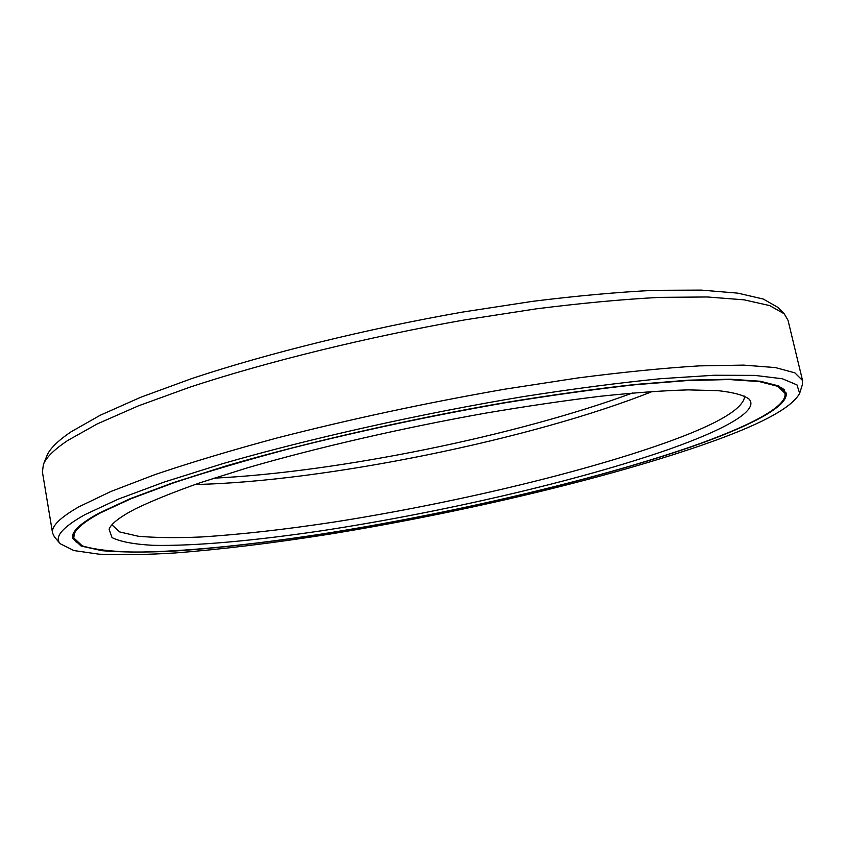 <?xml version="1.0" encoding="UTF-8"?>
<svg xmlns="http://www.w3.org/2000/svg" width="845" height="845" viewBox="0 0 845 845"><rect width="100%" height="100%" fill="white"/><g stroke="black" fill="none" stroke-linecap="round" stroke-linejoin="round"><path stroke-width="1.27" d="M213.922 478.164C337.82 472.133 516.168 435.851 632.567 392.988M73.779 537.938C72.459 531.642 81.331 523.298 100.397 512.894L131.271 498.624L173.922 482.738C207.912 471.51 246.655 460.102 290.152 448.526C359.442 431.003 430.876 415.793 504.444 402.917C551.521 395.238 595.038 389.186 635.007 384.75L687.598 380.535L729.309 379.553L759.359 381.602L777.727 386.302L784.92 393.252C787.846 406.593 748.142 426.873 690.259 447.016C591.817 480.921 449.022 513.982 321.755 534.019C249.338 545.131 182.626 551.933 134.017 552.112C111.466 551.595 94.218 549.503 82.261 545.838L73.779 537.938L74.698 531.156M135.073 509.017C151.73 500.927 173.447 492.16 200.233 482.706L246.624 468.067C315.122 448.093 401.787 428.077 485.178 413.205C526.277 406.244 564.756 400.583 600.626 396.231C634.299 392.693 663.505 390.58 688.221 389.883L718.229 390.665C733.492 392.376 743.758 395.164 749.008 399.03C759.718 410.364 724.387 429.82 668.575 449.434C577.959 481.006 441.988 512.376 323.223 530.523C255.75 540.578 194.783 546.24 152.966 545.321C133.901 544.275 120.265 541.698 112.036 537.6L109.089 529.223C111.075 523.773 119.736 517.034 135.073 509.017M744.698 396.094C743.716 408.843 716.887 424.56 664.233 443.245C577.853 473.844 448.779 504.095 334.06 522.052C284.585 529.583 240.107 534.558 200.614 537.008C176.003 538.033 155.205 537.769 138.21 536.226L119.684 531.938L111.92 524.829M195.015 484.502C323.92 481.777 532.73 439.294 652.446 391.436M799.655 393.326L797.004 384.908L782.322 378.761L754.775 375.391L714.057 375.254L660.748 378.697C619.406 382.796 573.649 388.763 523.477 396.59C420.736 413.67 309.492 438.587 222.573 463.694L164.183 482.062L117.994 499.247L85.049 514.605C62.287 527.354 54.017 537.071 60.248 543.757L73.874 550.549L98.897 554.172C120.402 555.133 145.72 554.742 174.873 552.979C221.115 549.398 272.09 543.208 327.797 534.42C456.891 513.528 599.454 480.287 699.554 445.98C758.314 425.848 791.68 408.293 799.655 393.326L802.317 384.876L802.549 380.493L788.015 320.244L784.181 313.77L769.668 305.594L744.118 299.838L707.276 296.975L659.512 297.377C622.607 299.331 581.54 303.154 536.311 308.837L465.268 319.801C367.332 337.039 267.295 361.671 190.146 387.073L138.358 405.875L97.344 423.873L67.769 440.456C54.228 449.508 46.105 457.515 43.401 464.475L42.408 471.943L52.57 533.079L54.502 537.029L60.248 543.757M99.224 513.021L130.151 498.719L172.919 482.78L226.629 465.775C306.376 442.537 408.293 419.289 504.581 402.653C551.838 394.942 595.524 388.869 635.63 384.422L688.411 380.176L730.27 379.204L760.426 381.253L778.847 385.975L786.072 392.946C789.019 406.35 749.103 426.725 690.988 446.931C592.176 480.942 449.001 514.098 321.375 534.177C266.302 542.617 216.605 548.289 172.274 551.193C144.601 552.472 121.173 552.303 101.981 550.697L81.109 546.028L72.607 538.107C71.286 531.801 80.159 523.446 99.224 513.021M43.401 464.475L46.781 456.046C49.517 449.012 57.587 440.942 71.012 431.848L100.259 415.233L140.756 397.256L191.804 378.549C267.812 353.294 366.255 328.969 462.669 312.058L532.635 301.338C577.198 295.813 617.695 292.138 654.125 290.331L701.329 290.11L737.833 293.152L763.246 299.035L777.78 307.326L784.181 313.77M802.549 380.493L794.881 372.856L775.435 367.575L743.589 365.114L699.343 365.874C663.959 368.05 623.42 372.075 577.737 377.968L504.708 389.196C426.471 402.864 350.738 419.088 277.477 437.858C231.583 450.248 190.843 462.468 155.258 474.499L110.832 491.505L78.986 506.778C59.984 517.615 51.186 526.382 52.57 533.079M781.435 387.369L784.604 391.932L782.903 388.415M785.882 392.291L784.287 398.238M72.522 537.431L76.314 542.268M73.029 534.283L73.473 535.73M784.181 389.587L784.35 391.055M73.747 532.699L73.557 536.596M784.92 393.252L784.604 391.932"/></g></svg>
